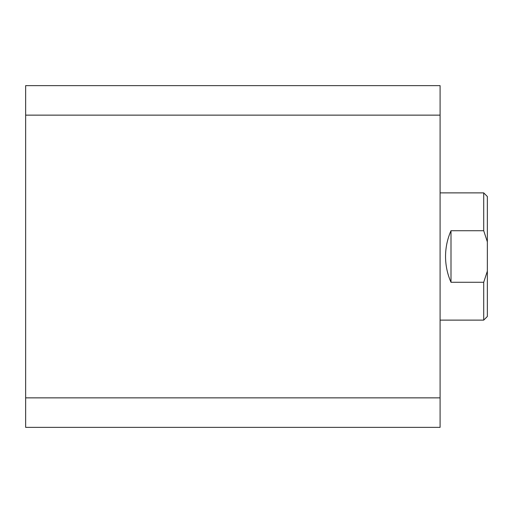 <?xml version="1.0" encoding="UTF-8"?>
<svg xmlns="http://www.w3.org/2000/svg" width="513" height="513" viewBox="0 0 513 513"><rect width="100%" height="100%" fill="white"/><g stroke="black" fill="none" stroke-linecap="round" stroke-linejoin="round"><path stroke-width="0.77" d="M25.65 397.864L25.65 115.136L440.09 115.136L440.09 397.864L25.65 397.864L25.65 427.367L440.09 427.367L440.09 397.864M440.09 115.136L440.09 85.633L25.65 85.633L25.65 115.136M440.09 320.118L483.714 320.118L483.714 282.272L450.998 282.272C447.381 274.057 445.566 265.471 445.54 256.5C445.566 247.529 447.381 238.943 450.998 230.728L483.714 230.728L483.714 192.882L440.09 192.882M483.714 192.882L487.35 196.517L487.35 316.483L483.714 320.118M450.998 282.272L450.998 230.728M487.35 241.847L483.714 230.728M483.714 282.272L487.35 271.153"/></g></svg>
